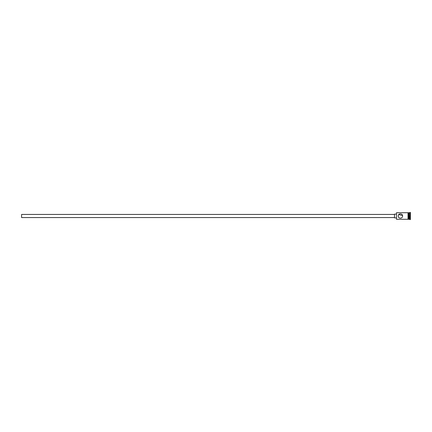 <?xml version="1.0" encoding="UTF-8"?>
<svg xmlns="http://www.w3.org/2000/svg" width="432" height="432" viewBox="0 0 432 432"><rect width="100%" height="100%" fill="white"/><g stroke="black" fill="none" stroke-linecap="round" stroke-linejoin="round"><path stroke-width="0.65" d="M396.473 219.278L396.473 212.722L396.473 219.278L408.024 219.278M398.239 215.719L398.331 215.314M398.336 215.303L398.585 214.796M398.623 214.742L398.407 215.125M398.25 215.633L398.223 216C398.088 218.824 402.721 218.824 402.592 216C402.721 213.17 398.088 213.181 398.223 216L398.255 216.383L398.223 216C398.088 218.819 402.721 218.83 402.592 216M394.475 217.561L21.6 217.561L21.6 214.439L394.475 214.439M396.349 217.874L394.475 217.874L394.475 214.126L396.349 214.126M398.731 214.596L402.548 215.557M408.964 212.906L409.153 219.278L410.4 219.591L410.4 212.409L410.087 212.409L410.087 219.591M409.153 212.722L409.774 212.722L409.774 219.278M408.337 212.722L408.964 212.722L408.964 219.278L408.337 219.278M408.024 219.31L408.024 212.69L408.337 212.69L408.337 219.31L408.024 219.31M398.336 216.707L398.612 217.247M398.585 217.21L398.417 216.913M396.473 212.722L408.024 212.722M409.774 212.722L410.087 212.409"/></g></svg>
